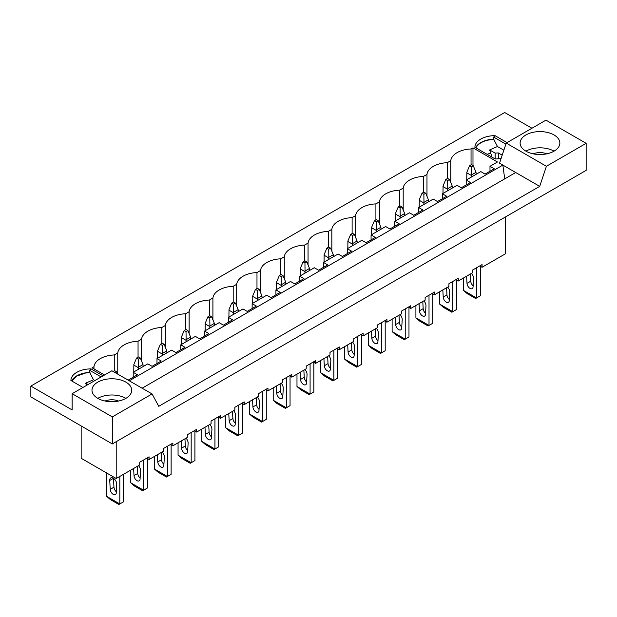 <?xml version="1.0" encoding="UTF-8"?>
<svg xmlns="http://www.w3.org/2000/svg" width="617" height="617" viewBox="0 0 617 617"><rect width="100%" height="100%" fill="white"/><g stroke="black" fill="none" stroke-linecap="round" stroke-linejoin="round"><path stroke-width="0.93" d="M112.317 416.899L72.143 393.7L72.143 409.919L30.85 386.08L30.85 396.893L112.317 443.932L112.317 416.899L152.067 393.947L158.762 406.302L539.705 186.365L515.704 172.513L142.118 388.201M112.317 443.932L586.15 170.369L586.15 143.337L546.4 166.281L539.705 186.365M104.543 374.997L92.049 367.778L93.985 366.66A21.85 12.618 180 0 1 114.268 354.952L117.77 352.932A21.85 12.618 180 0 1 138.054 341.216L141.555 339.196A21.85 12.618 180 0 1 161.839 327.488L165.341 325.467A21.85 12.618 180 0 1 185.624 313.752L189.126 311.732A21.85 12.618 180 0 1 209.41 300.024L212.911 298.003A21.85 12.618 180 0 1 233.195 286.288L236.697 284.267A21.85 12.618 180 0 1 256.981 272.56L260.482 270.539A21.85 12.618 180 0 1 280.766 258.824L284.267 256.803A21.85 12.618 180 0 1 304.551 245.096L308.053 243.075A21.85 12.618 180 0 1 328.337 231.36L331.838 229.339A21.85 12.618 180 0 1 352.122 217.631L355.623 215.603A21.85 12.618 180 0 1 375.907 203.895L379.409 201.875A21.85 12.618 180 0 1 399.693 190.167L403.194 188.139A21.85 12.618 180 0 1 423.478 176.431L426.979 174.41A21.85 12.618 180 0 1 447.263 162.695L450.765 160.675L450.765 182.501M447.263 162.695L447.263 178.645M479.733 265.927L482.07 267.277L482.07 264.577L472.707 269.984L472.707 272.683L458.284 281.013L458.284 278.306L448.921 283.712L448.921 286.419L434.499 294.741L434.499 292.042L425.136 297.448L425.136 300.147L410.714 308.477L410.714 305.77L401.351 311.176L401.351 313.883L386.928 322.205L386.928 319.506L377.565 324.912L377.565 327.612L363.143 335.941L363.143 333.234L353.78 338.64L353.78 341.348L339.358 349.677L339.358 346.97L329.995 352.376L329.995 355.083L315.572 363.405L315.572 360.706L306.209 366.112L306.209 368.812L291.787 377.141L291.787 374.434L282.424 379.841L282.424 382.548L268.002 390.87L268.002 388.17L258.639 393.577L258.639 396.276L244.216 404.605L244.216 401.898L234.853 407.305L234.853 410.012L220.431 418.334L220.431 415.634L211.068 421.041L211.068 423.74L196.653 432.07L196.653 429.363L187.283 434.769L187.283 437.476L172.868 445.798L172.868 443.099L163.497 448.505L163.497 451.204L149.083 459.534L149.083 456.827L139.712 462.233L139.712 464.94L116.212 478.507L116.212 441.679M505.578 216.883L505.578 253.71L482.07 267.277M30.85 386.08L504.683 112.518L531.931 128.251M450.765 160.675A21.85 12.618 180 0 1 471.049 148.967L472.984 147.849L497.479 161.993L489.991 166.312L494.24 168.773L485.062 174.071L480.813 171.611L466.205 180.048L470.455 182.501L461.277 187.799L457.027 185.347L442.42 193.777L446.669 196.237L437.492 201.535L433.242 199.075L418.634 207.513L422.884 209.965L413.706 215.264L409.457 212.811L394.849 221.248L399.099 223.701L389.921 229L385.671 226.539L371.064 234.977L375.313 237.429L366.136 242.728L361.886 240.275L347.278 248.713L351.528 251.165L342.35 256.464L338.101 254.011L323.493 262.441L327.743 264.894L318.565 270.192L314.315 267.739L299.708 276.177L303.957 278.629L294.779 283.928L290.53 281.475L275.922 289.905L280.172 292.358L270.994 297.656L266.745 295.204L252.137 303.641L256.387 306.094L247.209 311.392L242.959 308.94L228.352 317.369L232.601 319.822L223.423 325.12L219.174 322.668L204.566 331.105L208.816 333.558L199.638 338.856L195.388 336.404L180.781 344.834L185.031 347.286L175.853 352.585L171.603 350.132L156.996 358.57L161.245 361.022L152.067 366.321L147.818 363.868L133.21 372.298L137.46 374.75L128.282 380.049L123.886 377.681M489.991 166.312L489.991 171.225M504.714 178.861L502.863 165.101L499.531 163.173L506.233 143.09L545.976 120.138L586.15 143.337M129.269 380.789L502.863 165.101L515.704 172.513M82.963 387.461L70.909 380.504A20.199 11.661 180 0 1 70.963 379.717A20.199 11.661 180 0 1 89.689 368.904A20.199 11.661 180 0 1 91.046 368.881L103.093 375.838M501.112 158.43A20.199 11.661 180 0 1 496.5 158.939A20.199 11.661 180 0 1 495.142 158.962L474.882 147.27A20.199 11.661 180 0 1 474.936 146.491A20.199 11.661 180 0 1 493.662 135.678A20.199 11.661 180 0 1 495.019 135.647L507.066 142.604M133.21 372.298L133.21 377.211M156.996 358.57L156.996 363.475M180.781 344.834L180.781 349.739M204.566 331.105L204.566 336.01M228.352 317.369L228.352 322.275M252.137 303.641L252.137 308.546M275.922 289.905L275.922 294.81M299.708 276.177L299.708 281.082M323.493 262.441L323.493 267.346M347.278 248.713L347.278 253.618M371.064 234.977L371.064 239.882M394.849 221.248L394.849 226.154M418.634 207.513L418.634 212.418M442.42 193.777L442.42 198.689M466.205 180.048L466.205 184.953M471.049 148.967L471.049 164.916M472.984 165.58L472.984 147.849M81.166 425.946L81.166 458.277L116.212 478.507M93.985 368.897L93.985 366.66M114.268 370.902L114.268 354.952M117.77 352.932L117.77 374.149M455.948 279.663L458.284 281.013M426.979 196.237L426.979 174.41M423.478 176.431L423.478 192.381M432.162 293.391L434.499 294.741M403.194 209.965L403.194 188.139M399.693 190.167L399.693 206.109M408.377 307.127L410.714 308.477M379.409 223.701L379.409 201.875M375.907 203.895L375.907 219.845M384.592 320.855L386.928 322.205M355.623 237.429L355.623 215.603M352.122 217.631L352.122 233.581M360.806 334.591L363.143 335.941M331.838 251.165L331.838 229.339M328.337 231.36L328.337 247.309M337.021 348.32L339.358 349.677M308.053 264.894L308.053 243.075M304.551 245.096L304.551 261.045M313.235 362.056L315.572 363.405M284.267 278.629L284.267 256.803M280.766 258.824L280.766 274.773M289.45 375.784L291.787 377.141M260.482 292.358L260.482 270.539M256.981 272.56L256.981 288.509M265.665 389.52L268.002 390.87M236.697 306.094L236.697 284.267M233.195 286.288L233.195 302.237M241.879 403.248L244.216 404.605M212.911 319.822L212.911 298.003M209.41 300.024L209.41 315.973M218.094 416.984L220.431 418.334M189.126 333.558L189.126 311.732M185.624 313.752L185.624 329.702M194.309 430.712L196.653 432.07M165.341 347.286L165.341 325.467M161.839 327.488L161.839 343.438M170.523 444.448L172.868 445.798M141.555 361.022L141.555 339.196M138.054 341.216L138.054 357.166M146.738 458.176L149.083 459.534M525.939 151.173A19.867 11.468 0 0 0 547.587 153.656A19.867 11.468 0 0 0 559.85 143.059A19.867 11.468 0 0 0 554.027 134.953A19.867 11.468 0 0 0 532.386 132.47A19.867 11.468 0 0 0 520.123 143.059A19.867 11.468 0 0 0 525.939 151.173A19.867 11.468 0 0 1 554.027 151.173M533.227 153.849A11.584 6.687 180 0 1 546.739 153.849M546.4 166.281L506.233 143.09M475.622 147.694A20.199 11.661 0 0 1 493.662 139.187L493.662 137.082L495.019 135.647M505.878 144.131L493.662 137.082M493.662 139.187L497.472 146.522L503.858 150.209M475.892 147.849L476.023 147.594C479.008 142.666 484.993 139.928 493.978 139.373M492.034 157.173L489.628 149.923L497.472 146.522M502.207 155.16L498.359 152.939L495.135 153.101L489.628 149.923M495.135 158.962L495.135 153.101M498.359 152.939L498.359 158.808M125.899 382.131A19.867 11.468 180 0 1 131.714 390.245A19.867 11.468 180 0 1 119.451 400.842A19.867 11.468 180 0 1 97.802 398.351A19.867 11.468 180 0 1 91.987 390.245A19.867 11.468 180 0 1 104.25 379.648A19.867 11.468 180 0 1 125.899 382.131M97.802 398.351A19.867 11.468 180 0 1 125.899 398.351M105.091 401.027A11.584 6.687 180 0 1 118.611 401.027M72.143 393.7L111.893 370.755L152.067 393.947M101.173 376.941L89.689 370.308L91.046 368.881M71.649 380.928A20.199 11.661 180 0 1 89.689 372.421L89.689 370.308M94.902 380.566L93.499 379.756L89.689 372.421M90.005 372.599L85.516 373.046L76.894 376.038L71.919 381.082M88.038 384.53L85.655 383.157L93.499 379.756M86.534 385.394L85.655 383.157M463.475 290.391L467.223 293.63L475.653 298.497L476.586 297.957L463.475 290.391L463.475 278.012M480.334 266.274L480.334 295.798L476.586 297.957L476.586 267.739M466.622 276.2L467 283.365A4.304 2.483 -120 0 0 468.959 287.568A4.304 2.483 -120 0 0 472.182 288.625A4.304 2.483 -120 0 0 473.069 286.874L473.54 278.529A4.967 2.869 -120 0 0 471.481 273.393M476.123 174.326L476.016 172.336L471.542 174.919L471.434 166.852L469.568 165.772L466.861 172.212L466.753 179.732M470.362 274.041L470.74 281.205A4.304 2.483 -120 0 0 473.131 285.794M471.434 177.025L471.542 174.919M476.016 172.336L473.308 165.772L471.434 164.685L469.568 165.772M471.434 175.498L466.753 172.799M473.308 165.772L471.434 166.852M439.69 304.119L443.438 307.366L451.868 312.233L452.801 311.693L439.69 304.119L439.69 291.748M456.549 280.01L456.549 309.526L452.801 311.693L452.801 281.475M442.836 289.936L443.214 297.101A4.304 2.483 -120 0 0 445.173 301.297A4.304 2.483 -120 0 0 448.397 302.361A4.304 2.483 -120 0 0 449.284 300.602L449.754 292.257A4.967 2.869 -120 0 0 447.695 287.129M452.338 188.054L452.23 186.064L447.757 188.648L447.649 180.58L445.782 179.501L443.075 185.948L442.967 193.46M446.577 287.769L446.955 294.934A4.304 2.483 -120 0 0 449.346 299.53M447.649 190.761L447.757 188.648M452.23 186.064L449.523 179.501L447.649 178.421L445.782 179.501M447.649 189.234L442.967 186.527M449.523 179.501L447.649 180.58M415.904 317.855L419.653 321.095L428.082 325.961L429.016 325.421L415.904 317.855L415.904 305.477M432.764 293.738L432.764 323.262L429.016 325.421L429.016 295.204M419.051 303.664L419.429 310.829A4.304 2.483 -120 0 0 421.388 315.032A4.304 2.483 -120 0 0 424.612 316.097A4.304 2.483 -120 0 0 425.499 314.338L425.969 305.993A4.967 2.869 -120 0 0 423.91 300.857M428.553 201.79L428.445 199.8L423.972 202.384L423.871 194.316L421.997 193.237L419.29 199.677L419.182 207.196M422.792 301.505L423.169 308.67A4.304 2.483 -120 0 0 425.56 313.266M423.871 204.489L423.972 202.384M428.445 199.8L425.738 193.237L423.871 192.157L421.997 193.237M423.871 202.962L419.182 200.263M425.738 193.237L423.871 194.316M392.119 331.584L395.867 334.83L404.297 339.697L405.23 339.157L392.119 331.584L392.119 319.213M408.978 307.474L408.978 336.99L405.23 339.157L405.23 308.94M395.266 317.4L395.644 324.565A4.304 2.483 -120 0 0 397.603 328.761A4.304 2.483 -120 0 0 400.826 329.825A4.304 2.483 -120 0 0 401.713 328.074L402.184 319.722A4.967 2.869 -120 0 0 400.124 314.593M404.767 215.518L404.659 213.536L400.186 216.112L400.086 208.045L398.212 206.965L395.505 213.413L395.397 220.925M399.006 315.233L399.384 322.398A4.304 2.483 -120 0 0 401.775 326.995M400.086 218.225L400.186 216.112M404.659 213.536L401.952 206.965L400.086 205.885L398.212 206.965M400.086 216.698L395.397 213.991M401.952 206.965L400.086 208.045M368.341 345.319L372.082 348.559L380.512 353.425L381.445 352.885L368.341 345.319L368.341 332.941M385.193 321.202L385.193 350.726L381.445 352.885L381.445 322.668M371.48 331.128L371.858 338.293A4.304 2.483 -120 0 0 373.817 342.497A4.304 2.483 -120 0 0 377.041 343.561A4.304 2.483 -120 0 0 377.928 341.803L378.398 333.458A4.967 2.869 -120 0 0 376.339 328.321M380.982 229.254L380.874 227.264L376.401 229.848L376.301 221.781L374.426 220.701L371.719 227.141L371.611 234.661M375.221 328.969L375.599 336.134A4.304 2.483 -120 0 0 377.99 340.731M376.301 231.953L376.401 229.848M380.874 227.264L378.167 220.701L376.301 219.621L374.426 220.701M376.301 230.426L371.611 227.727M378.167 220.701L376.301 221.781M344.556 359.048L348.297 362.295L356.726 367.161L357.659 366.621L344.556 359.048L344.556 346.677M361.408 334.938L361.408 364.454L357.659 366.621L357.659 336.404M347.695 344.864L348.073 352.029A4.304 2.483 -120 0 0 350.032 356.225A4.304 2.483 -120 0 0 353.256 357.289A4.304 2.483 -120 0 0 354.143 355.539L354.613 347.186A4.967 2.869 -120 0 0 352.554 342.057M357.197 242.982L357.089 241L352.615 243.576L352.515 235.509L350.641 234.429L347.934 240.877L347.826 248.389M351.435 342.697L351.813 349.862A4.304 2.483 -120 0 0 354.204 354.459M352.515 245.689L352.615 243.576M357.089 241L354.382 234.429L352.515 233.349L350.641 234.429M352.515 244.162L347.826 241.455M354.382 234.429L352.515 235.509M320.771 372.784L324.511 376.031L332.941 380.89L333.874 380.35L320.771 372.784L320.771 360.405M337.622 348.667L337.622 378.19L333.874 380.35L333.874 350.14M323.91 358.593L324.287 365.758A4.304 2.483 -120 0 0 326.246 369.961A4.304 2.483 -120 0 0 329.47 371.025A4.304 2.483 -120 0 0 330.357 369.267L330.828 360.922A4.967 2.869 -120 0 0 328.768 355.785M333.411 256.718L333.303 254.728L328.83 257.312L328.73 249.245L326.856 248.165L324.149 254.605L324.048 262.125M327.65 356.433L328.028 363.598A4.304 2.483 -120 0 0 330.419 368.195M328.73 259.418L328.83 257.312M333.303 254.728L330.596 248.165L328.73 247.085L326.856 248.165M328.73 257.891L324.048 255.191M330.596 248.165L328.73 249.245M296.985 386.512L300.726 389.759L309.156 394.625L310.089 394.086L296.985 386.512L296.985 374.141M313.837 362.403L313.837 391.918L310.089 394.086L310.089 363.868M300.124 372.329L300.502 379.494A4.304 2.483 -120 0 0 302.461 383.689A4.304 2.483 -120 0 0 305.693 384.753A4.304 2.483 -120 0 0 306.572 383.003L307.042 374.65A4.967 2.869 -120 0 0 304.983 369.521M309.626 270.447L309.518 268.464L305.045 271.048L304.945 262.981L303.07 261.893L300.363 268.341L300.263 275.853M303.865 370.161L304.243 377.334A4.304 2.483 -120 0 0 306.634 381.923M304.945 273.154L305.045 271.048M309.518 268.464L306.811 261.893L304.945 260.814L303.07 261.893M304.945 271.627L300.263 268.919M306.811 261.893L304.945 262.981M273.2 400.248L276.94 403.495L285.37 408.354L286.303 407.814L273.2 400.248L273.2 387.869M290.052 376.131L290.052 405.654L286.303 407.814L286.303 377.604M276.339 386.057L276.717 393.222A4.304 2.483 -120 0 0 278.676 397.425A4.304 2.483 -120 0 0 281.907 398.489A4.304 2.483 -120 0 0 282.787 396.731L283.257 388.386A4.967 2.869 -120 0 0 281.198 383.25M285.841 284.182L285.733 282.193L281.259 284.776L281.159 276.709L279.285 275.629L276.578 282.077L276.478 289.589M280.079 383.897L280.457 391.062A4.304 2.483 -120 0 0 282.848 395.659M281.159 286.882L281.259 284.776M285.733 282.193L283.026 275.629L281.159 274.55L279.285 275.629M281.159 285.355L276.478 282.655M283.026 275.629L281.159 276.709M249.415 413.976L253.155 417.223L261.585 422.09L262.518 421.55L249.415 413.976L249.415 401.605M266.266 389.867L266.266 419.383L262.518 421.55L262.518 391.332M252.554 399.793L252.931 406.958A4.304 2.483 -120 0 0 254.89 411.153A4.304 2.483 -120 0 0 258.122 412.218A4.304 2.483 -120 0 0 259.001 410.467L259.472 402.114A4.967 2.869 -120 0 0 257.412 396.986M262.055 297.911L261.947 295.929L257.474 298.512L257.374 290.445L255.5 289.358L252.793 295.805L252.692 303.317M256.302 397.626L256.672 404.798A4.304 2.483 -120 0 0 259.063 409.387M257.374 300.618L257.474 298.512M261.947 295.929L259.24 289.358L257.374 288.278L255.5 289.358M257.374 299.091L252.692 296.384M259.24 289.358L257.374 290.445M225.629 427.712L229.37 430.959L237.8 435.818L238.733 435.278L225.629 427.712L225.629 415.334M242.481 403.595L242.481 433.119L238.733 435.278L238.733 405.068M228.768 413.521L229.146 420.686A4.304 2.483 -120 0 0 231.105 424.889A4.304 2.483 -120 0 0 234.337 425.954A4.304 2.483 -120 0 0 235.216 424.195L235.686 415.85A4.967 2.869 -120 0 0 233.627 410.714M238.27 311.647L238.162 309.657L233.689 312.241L233.588 304.173L231.714 303.094L229.007 309.541L228.907 317.053M232.516 411.362L232.887 418.527A4.304 2.483 -120 0 0 235.278 423.123M233.588 314.346L233.689 312.241M238.162 309.657L235.463 303.094L233.588 302.014L231.714 303.094M233.588 312.819L228.907 310.12M235.463 303.094L233.588 304.173M201.844 441.448L205.584 444.687L214.014 449.554L214.947 449.014L201.844 441.448L201.844 429.07M218.696 417.331L218.696 446.855L214.947 449.014L214.947 418.796M204.983 427.257L205.361 434.422A4.304 2.483 -120 0 0 207.32 438.625A4.304 2.483 -120 0 0 210.551 439.682A4.304 2.483 -120 0 0 211.43 437.931L211.901 429.579A4.967 2.869 -120 0 0 209.842 424.45M214.485 325.375L214.377 323.393L209.903 325.977L209.803 317.909L207.929 316.822L205.222 323.269L205.122 330.781M208.731 425.09L209.101 432.262A4.304 2.483 -120 0 0 211.492 436.851M209.803 328.082L209.903 325.977M214.377 323.393L211.677 316.822L209.803 315.742L207.929 316.822M209.803 326.555L205.122 323.848M211.677 316.822L209.803 317.909M178.058 455.176L181.799 458.423L190.229 463.29L191.17 462.742L178.058 455.176L178.058 442.805M194.91 431.067L194.91 460.583L191.17 462.742L191.17 432.532M181.197 440.985L181.575 448.158A4.304 2.483 -120 0 0 183.534 452.354A4.304 2.483 -120 0 0 186.766 453.418A4.304 2.483 -120 0 0 187.645 451.659L188.116 443.314A4.967 2.869 -120 0 0 186.056 438.178M190.699 339.111L190.591 337.121L186.118 339.705L186.018 331.637L184.144 330.558L181.437 337.005L181.336 344.517M184.946 438.826L185.316 445.991A4.304 2.483 -120 0 0 187.707 450.587M186.018 341.81L186.118 339.705M190.591 337.121L187.892 330.558L186.018 329.478L184.144 330.558M186.018 340.283L181.336 337.584M187.892 330.558L186.018 331.637M154.273 468.912L158.014 472.152L166.443 477.018L167.384 476.478L154.273 468.912L154.273 456.534M171.125 444.795L171.125 474.319L167.384 476.478L167.384 446.261M157.412 454.721L157.79 461.886A4.304 2.483 -120 0 0 159.749 466.09A4.304 2.483 -120 0 0 162.981 467.146A4.304 2.483 -120 0 0 163.86 465.395L164.33 457.043A4.967 2.869 -120 0 0 162.271 451.914M166.914 352.839L166.806 350.857L162.333 353.441L162.232 345.373L160.358 344.286L157.651 350.734L157.551 358.246M161.16 452.562L161.531 459.727A4.304 2.483 -120 0 0 163.921 464.316M162.232 355.546L162.333 353.441M166.806 350.857L164.107 344.286L162.232 343.206L160.358 344.286M162.232 354.019L157.551 351.312M164.107 344.286L162.232 345.373M130.488 482.641L134.228 485.887L142.658 490.754L143.599 490.207L130.488 482.641L130.488 470.27M147.34 458.531L147.34 488.047L143.599 490.207L143.599 459.997M133.627 468.45L134.005 475.622A4.304 2.483 -120 0 0 135.964 479.818A4.304 2.483 -120 0 0 139.195 480.882A4.304 2.483 -120 0 0 140.074 479.124L140.545 470.779A4.967 2.869 -120 0 0 138.493 465.642M143.129 366.575L143.021 364.585L138.547 367.169L138.447 359.102L136.573 358.022L133.866 364.47L133.766 371.982M137.375 466.29L137.745 473.455A4.304 2.483 -120 0 0 140.136 478.052M138.447 369.274L138.547 367.169M143.021 364.585L140.321 358.022L138.447 356.942L136.573 358.022M138.447 367.747L133.766 365.048M140.321 358.022L138.447 359.102M106.702 496.377L110.443 499.616L118.873 504.482L119.814 503.942L106.702 496.377L106.702 473.015M123.554 474.265L123.554 501.783L119.814 503.942L119.814 476.432M109.749 480.466L110.219 489.35A4.304 2.483 -120 0 0 112.178 493.554A4.304 2.483 -120 0 0 115.41 494.61A4.304 2.483 -120 0 0 116.289 492.86L116.76 484.515A4.967 2.869 -120 0 0 114.7 479.37A4.967 2.869 -120 0 0 110.775 477.936A4.967 2.869 -120 0 0 109.749 480.466L113.474 478.314L113.96 487.191A4.304 2.483 -120 0 0 116.351 491.78M117.438 373.956L116.536 371.75L114.662 370.67L113.204 371.511M116.536 371.75L115.078 372.591M490.924 153.201A13.474 7.782 0 0 0 487.106 154.327M470.74 281.205L467 283.365M446.955 294.934L443.214 297.101M423.169 308.67L419.429 310.829M399.384 322.398L395.644 324.565M375.599 336.134L371.858 338.293M351.813 349.862L348.073 352.029M328.028 363.598L324.287 365.758M304.243 377.334L300.502 379.494M280.457 391.062L276.717 393.222M256.672 404.798L252.931 406.958M232.887 418.527L229.146 420.686M209.101 432.262L205.361 434.422M185.316 445.991L181.575 448.158M161.531 459.727L157.79 461.886M137.745 473.455L134.005 475.622M113.96 487.191L110.219 489.35"/></g></svg>
